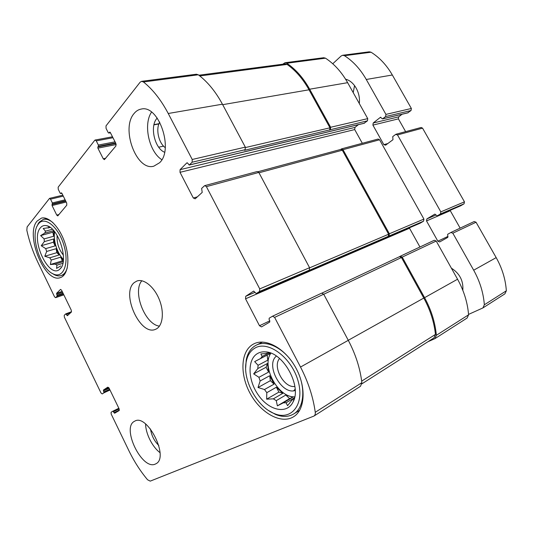 <?xml version="1.0" encoding="UTF-8"?>
<svg xmlns="http://www.w3.org/2000/svg" width="533" height="533" viewBox="0 0 533 533"><rect width="100%" height="100%" fill="white"/><g stroke="black" fill="none" stroke-linecap="round" stroke-linejoin="round"><path stroke-width="0.8" d="M294.569 397.711L286.094 402.775L283.343 402.828L292.87 397.165L285.795 395.046L276.261 400.636L273.356 398.844L282.896 393.294L276.38 387.225L266.813 392.661L264.488 389.523L274.069 384.133L269.738 375.718L260.111 380.995L258.938 377.311L253.661 373.873L257.805 368.576L267.493 363.446L268.579 372.087L258.938 377.311M267.786 360.175L267.16 355.138L270.264 353.479L267.786 360.175L258.079 365.272L257.805 368.576M270.264 353.479L260.524 358.529L262.209 356.457L260.857 353.925L270.644 353.119M268.019 353.452L262.209 356.457M270.904 353.172C261.103 366.338 278.206 397.978 294.756 396.812M294.556 397.765L291.851 400.25L287.56 405.693L286.094 402.775M257.765 353.386C247.032 359.122 247.692 380.415 258.578 395.406C269.232 410.657 287.087 414.634 293.123 401.862C301.945 386.152 283.383 352.533 265.867 351.92C262.842 351.607 260.144 352.1 257.765 353.386M258.079 365.272L254.647 361.621L260.524 358.529M264.488 389.523L258.025 387.518L260.111 380.995M273.356 398.844L266.633 399.17L266.813 392.661M283.343 402.828L277.387 405.866L276.261 400.636M294.396 398.398L293.683 398.284M63.367 260.164L60.669 257.179L51.248 260.037L49.736 257.805L59.163 254.974L56.105 248.691L46.657 251.456L45.698 248.618L41.234 245.726L44.306 241.636L53.8 238.964L55.159 245.88L45.698 248.618M54.179 231.182L53.66 236.252L44.146 238.904L44.306 241.636M53.72 230.642L44.812 233.074L45.505 231.162L43.166 228.484L50.255 227.451M52.427 229.277L45.505 231.162M54.666 231.775C52.947 240.05 57.231 253.515 63.427 259.418M50.049 227.311L48.097 228.037M62.874 263.322L56.918 265.168L55.239 264.135L50.362 264.535L51.248 260.037M63.187 261.676L55.239 264.135M40.388 227.824C29.868 239.33 49.602 280.545 60.149 268.792C69.183 261.397 58.37 227.131 46.444 225.666C44.006 225.173 41.987 225.892 40.388 227.824M44.146 238.904L40.628 235.593L44.812 233.074M49.736 257.805L44.785 256.26L46.657 251.456M60.802 265.914L56.578 268.399L56.918 265.168M49.482 227.464L48.27 226.365M97.859 146.935L97.885 148.141L103.255 158.781L104.401 159.647L115.921 145.969L115.894 143.477L110.331 132.55L109.758 132.117L108.799 133.077L108.226 132.644L106.06 128.38L106.014 125.875L140.072 82.255L141.565 81.336L143.444 81.955C152.831 89.471 161.093 99.977 168.235 113.496L192.226 159.48L192.14 162.219L189.202 165.05L187.789 163.258L186.843 162.885L180.074 169.667L180.007 172.319L193.312 198.003L195.191 198.822L202.207 192.406L201.634 188.416L204.445 185.817L204.819 185.611L206.391 186.63L259.744 288.899L259.538 291.484L256.3 293.583L253.648 291.078L245.72 296.295L245.54 298.806L259.491 325.736L269.811 320.846L269.092 319.454L269.198 318.188L272.536 316.209L274.615 317.388L300.519 367.044C308.254 382.021 313.164 397.098 315.256 412.289C315.449 414.061 315.03 415.314 313.977 416.046L150.233 481.132L147.561 479.773C140.279 471.052 134.01 461.265 128.753 450.425L111.144 413.974L111.111 412.242L112.856 411.203L114.622 413.235L119.132 410.59L119.112 408.818L109.078 388.131L107.779 387.171L103.415 390.043L103.948 392.821L102.216 393.947L100.997 392.974L64.333 317.088L64.246 315.269L65.766 313.87L67.378 315.709L71.369 312.078L71.289 310.219L61.608 290.258L60.555 289.392L56.605 293.297L57.178 296.121L55.572 297.674L54.539 296.814L37.883 262.336C33.006 252.196 29.322 241.516 26.83 230.303L27.116 226.931L49.542 198.363L50.528 199.175L52.367 202.926L52.054 205.531L56.751 215.092L57.764 215.918L66.792 205.165L66.705 203.04L61.868 193.246L61.355 192.833L60.655 193.559L60.142 193.146L58.257 189.322L58.15 187.183L94.781 140.266L95.147 140.026L96.253 140.879L98.365 145.056L98.392 146.262L97.859 146.935L115.868 143.424M141.565 81.336L196.397 74.227L198.283 74.793C207.557 81.769 215.605 91.563 222.428 104.188L245.313 147.128L245.147 149.706L244.5 150.299L367.45 120.831L364.106 123.25M204.819 185.611L257.259 171.519L258.811 172.452L309.58 267.699L309.307 270.151L308.574 270.617L423.542 221.188L420.211 223.167M272.616 316.176L321.659 293.143L323.704 294.203L348.289 340.327C355.624 354.232 360.148 368.336 361.874 382.647L360.515 386.258L313.977 416.046M330.38 129.579L330.64 127.26L309.66 89.204C303.404 78.005 295.795 69.35 286.834 63.227L284.975 62.741L282.757 64.213M284.975 62.741L323.658 57.731L325.49 58.177C334.258 63.933 341.646 72.102 347.643 82.675L367.743 118.626L367.45 120.831M358.389 124.669L354.971 127.407L354.698 129.566L362.32 143.284M389.003 235.992L389.356 233.774L342.999 149.68L341.506 148.88L340.62 149.467M341.506 148.88L378.117 139.04L379.576 139.779L423.922 219.076L423.542 221.188M245.54 298.806L409.524 228.237L409.351 227.838M409.524 228.237L419.944 246.999M269.805 320.833L269.691 322.092L261.503 326.902L259.491 325.736M427.932 341.726L434.935 338.635L436.367 335.29C435.161 322.412 431.237 309.873 424.581 297.667L402.222 257.106L400.263 256.24L399.477 256.686M400.35 256.206L434.302 240.263L436.207 241.049L457.561 279.225C463.91 290.705 467.581 302.564 468.587 314.803L467.141 318.021L434.935 338.635M159.554 162.765L153.797 166.189C136.555 171.399 120.545 128.513 134.143 113.442C136.148 110.991 138.533 109.532 141.292 109.058C158.774 104.515 174.058 149.72 159.554 162.765M155.363 464.056C142.038 470.699 121.124 427.393 134.536 421.27L134.656 421.21C147.148 413.068 169.561 457.401 155.976 463.75L155.363 464.056M37.103 221.075C24.758 234.806 44.925 283.929 60.369 277.606C67.831 275.388 70.296 259.824 65.199 243.841C60.196 227.824 49.003 215.978 41.447 218.117L37.103 221.075M253.068 344.278C240.543 351.34 239.637 374.566 250.317 393.754C260.797 413.055 281.084 424.561 293.556 416.773C305.156 409.87 306.502 387.045 295.728 367.683C285.095 348.236 265.627 337.742 253.881 343.845L253.068 344.278M134.356 282.51C120.478 292.897 140.372 336.796 155.669 329.247C162.612 326.489 164.544 312.924 159.48 300.012C154.503 287.06 143.923 278.359 136.934 281.011L134.356 282.51M399.517 256.673L322.052 293.05L399.517 256.673L401.469 257.532L423.795 298.054C430.224 309.84 434.109 321.959 435.454 334.418L434.029 337.842L361.88 383.847M258.119 171.679L340.827 149.413L342.319 150.206L388.624 234.227L388.271 236.439M198.856 75.22L285.162 63.893L287.08 64.413C295.675 70.516 302.991 78.977 309.027 89.791L329.98 127.813L329.72 130.132M141.851 280.758C132.164 291.544 145.043 324.697 159.467 326.116M293.663 390.796L295.162 389.203M279.578 358.529C272.156 366.491 284.096 388.437 294.856 386.412M276.387 356.084C265.141 364.918 281.617 395.286 295.222 390.489M255.014 348.049C250.383 350.754 247.452 355.344 246.206 361.82C242.415 379.696 256.906 406.826 274.122 413.501C291.378 421.17 304.963 404.367 298.047 380.868C291.504 357.35 267.912 340.161 255.014 348.049M293.823 364.439C283.583 347.902 266.46 339.661 256.16 345.224L255.474 345.591C250.603 348.455 247.512 353.299 246.206 360.108L245.666 368.023M268.599 410.543L275.561 414.447C282.377 417.206 288.386 417.066 293.603 414.014C303.957 408.091 305.995 388.57 297.447 371.028M57.144 235.406C56.625 242.748 58.703 249.311 63.387 255.107M38.463 223.873L37.596 225.133C30.121 236.425 40.488 268.659 53.153 273.895C63.194 279.065 69.477 264.082 64.013 245.626C58.77 227.105 44.639 215.532 38.463 223.873M52.98 222.654C49.449 219.789 46.204 218.71 43.246 219.436L39.162 222.208L37.004 226.272M52.001 273.276L54.613 274.855C56.944 275.961 59.11 276.201 61.102 275.581C63.953 274.622 66.019 272.03 67.285 267.819M145.596 424.008C145.682 433.695 152.331 446.96 160.007 452.65M150.499 428.998C151.459 435.481 154.237 440.998 158.841 445.541M151.532 112.123C143.004 124.429 149.1 151.912 161.825 159.68M159.753 122.117C155.523 128.886 158.614 143.091 165.237 147.621M157.222 118.059L156.975 118.339C149.526 126.154 154.603 148.421 164.577 152.238M53.66 236.252L52.867 232.228L40.628 235.593M52.867 232.228L53.973 230.936M55.159 245.88L53.393 242.255L41.234 245.726M53.393 242.255L53.8 238.964M59.163 254.974L56.884 252.662L44.785 256.26M56.884 252.662L56.105 248.691M63.287 260.97L62.448 260.817L50.362 264.535M62.448 260.817L60.669 257.179M267.16 355.138L254.647 361.621M268.579 372.087L266.087 367.244L253.661 373.873M266.087 367.244L267.493 363.446M274.069 384.133L270.358 380.675L258.025 387.518M270.358 380.675L269.738 375.718M282.896 393.294L278.899 392.101L266.633 399.17M278.899 392.101L276.38 387.225M292.87 397.165L289.619 398.604L277.387 405.866M289.619 398.604L285.795 395.046M468.554 314.403L482.898 307.934L484.344 304.783C483.431 292.864 479.88 281.337 473.684 270.204L452.837 233.194L450.878 232.481L447.653 234.307L447.833 237.365L439.685 241.942L437.853 241.189L426.513 220.929L426.88 218.91L434.861 214.106L437.207 215.872L440.445 213.946L440.831 211.881L397.498 134.936L395.679 134.409L392.741 136.601L392.974 139.713L385.606 145.183L383.833 144.65L372.9 125.108L373.193 123.01L380.402 117.327L382.521 118.906L385.619 116.54L385.932 114.395L366.271 79.477C360.401 69.203 353.139 61.275 344.471 55.698L342.652 55.265L341.093 56.025L332.759 63.767M482.898 307.934L504.891 293.856L506.343 290.798C505.55 279.319 502.166 268.266 496.183 257.626L476.056 222.228L474.217 221.521L451.038 232.408M460.139 228.131L450.292 210.695L426.513 220.929M450.132 210.322L450.292 210.695M460.785 205.738L464.056 203.826L464.463 201.834L422.562 128.153L421.15 127.48L396.059 134.223M405.626 131.651L398.398 118.866L372.9 125.108M402.102 114.235L398.711 116.84L398.398 118.866M407.732 112.836L411.036 110.538L411.369 108.472L392.335 75C386.652 65.153 379.563 57.557 371.061 52.221L369.269 51.814L342.652 55.265M354.552 85.56L353.212 92.635M359.289 103.502C360.654 92.789 354.092 81.216 345.577 79.19M462.817 290.285C463.517 280.864 459.699 273.482 451.358 268.139M96.253 140.879L112.969 137.734M143.444 81.955L198.283 74.793M168.235 113.496L222.428 104.188M192.226 159.48L245.313 147.128M192.14 162.219L245.147 149.706M206.391 186.63L258.811 172.452M259.744 288.899L309.58 267.699M259.538 291.484L309.307 270.151M274.615 317.388L323.704 294.203M300.519 367.044L348.289 340.327M315.256 412.289L361.874 382.647M55.705 297.587L63.813 294.802M50.528 199.175L63.28 196.117M98.365 145.056L115.055 141.831M98.392 146.262L115.608 142.917M97.885 148.141L116.214 144.543M103.255 158.781L105.721 158.261M158.687 147.181L163.578 146.155M153.984 124.615L158.987 123.703M109.558 132.244L109.998 132.164M108.998 132.95L110.404 132.697M153.944 124.769L158.927 123.863M286.834 63.227L325.49 58.177M309.66 89.204L347.643 82.675M330.64 127.26L367.743 118.626M189.408 164.93L364.552 123.143M186.843 162.885L187.296 162.778M180.074 169.667L354.971 127.407M180.007 172.319L354.698 129.566M193.312 198.003L197.31 196.884M342.999 149.68L379.576 139.779M389.356 233.774L423.922 219.076M256.373 293.543L420.35 223.107M245.72 296.295L254.974 292.337M402.222 257.106L436.207 241.049M424.581 297.667L457.561 279.225M436.367 335.29L468.587 314.803M118.839 408.258L112.856 411.203L118.839 408.265M113.489 411.709L119.159 408.918M113.989 412.735L119.392 410.064M103.415 390.043L108.732 387.578M103.435 390.922L109.145 388.271M103.928 391.942L109.638 389.283M103.948 392.821L109.985 390.003M65.892 313.824L71.542 311.765M66.358 314.277L70.696 312.691M66.838 315.269L68.577 314.63M56.605 293.297L62.168 291.404M56.658 294.216L62.554 292.211M57.131 295.202L63.027 293.183M57.178 296.121L63.414 293.983M52.367 202.926L65.113 199.815M52.421 203.966L65.566 200.741M52.001 204.492L65.752 201.114M52.054 205.531L66.205 202.034M56.751 215.092L59.05 214.499M60.782 193.472L61.855 193.219M323.738 294.263L401.469 257.532M348.269 340.287L423.795 298.054M361.687 381.135L435.454 334.418M258.991 172.792L342.319 150.206M309.64 267.832L388.624 234.227M245.486 147.534L329.98 127.813M222.687 104.675L309.027 89.791M199.802 75.959L287.08 64.413M506.343 290.798L484.344 304.783M496.183 257.626L473.684 270.204M476.056 222.228L452.837 233.194M448.04 236.359L437.853 241.189M436.034 214.999L426.88 218.91M460.925 205.685L437.273 215.838M464.056 203.826L440.445 213.946M464.463 201.834L440.831 211.881M422.562 128.153L397.498 134.936M387.837 143.53L383.833 144.65M398.711 116.84L373.193 123.01M380.848 117.22L380.402 117.327M408.165 112.736L382.734 118.806M411.036 110.538L385.619 116.54M411.369 108.472L385.932 114.395M392.335 75L366.271 79.477M371.061 52.221L344.471 55.698M270.671 353.086L265.867 351.92M294.289 398.324L293.123 401.862M48.09 226.212L46.444 225.666M61.195 267.479L60.149 268.792M95.147 140.026L112.49 136.788M272.536 316.209L321.659 293.143M55.572 297.674L63.827 294.836M49.542 198.363L62.827 195.191M108.799 133.077L110.451 132.777M153.924 124.862L158.887 123.956M189.202 165.05L364.345 123.243M256.3 293.583L420.284 223.147M400.263 256.24L434.302 240.263M65.826 313.837L71.542 311.752M60.655 193.559L61.875 193.266M274.122 413.501L275.561 414.447M246.206 361.82L246.206 360.108M262.496 342.073L256.16 345.224M299.719 410.23L293.603 414.014M53.153 273.895L54.613 274.855M37.596 225.133L38.249 223.534M46.737 218.53L43.246 219.436M64.5 274.482L61.102 275.581M474.217 221.521L450.958 232.441M460.858 205.718L437.207 215.872M407.958 112.836L382.521 118.906"/></g></svg>
